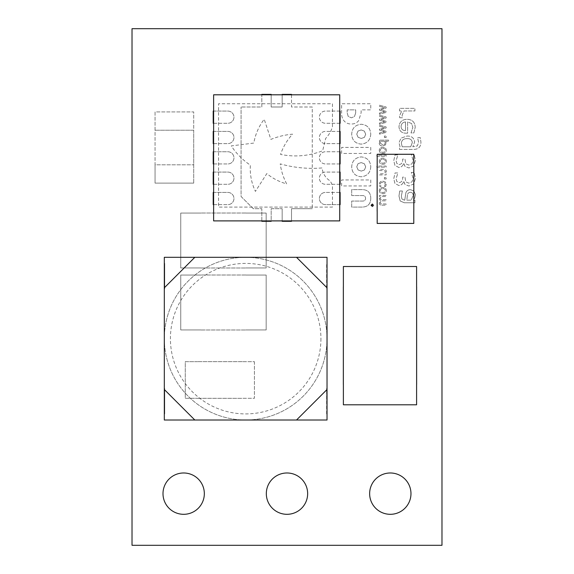 <?xml version="1.0" encoding="UTF-8"?>
<svg xmlns="http://www.w3.org/2000/svg" width="574" height="574" viewBox="0 0 574 574"><rect width="100%" height="100%" fill="white"/><g stroke="black" fill="none" stroke-linecap="round" stroke-linejoin="round"><path stroke-width="0.43" stroke-dasharray="2.87 2.15" d="M164.315 389.509L164.315 287.811L164.315 389.509L194.823 420.017L245.672 420.017A81.357 81.357 0 0 1 164.315 338.66A81.357 81.357 0 0 1 245.672 257.303A81.357 81.357 0 0 1 327.029 338.66A81.357 81.357 0 0 1 245.672 420.017A81.357 81.357 0 0 1 164.315 338.66A81.357 81.357 0 0 1 245.672 257.303A81.357 81.357 0 0 1 327.029 338.66A81.357 81.357 0 0 1 245.672 420.017L296.521 420.017L327.029 389.509L327.029 287.811L327.029 389.509M320.923 338.66A75.251 75.251 0 0 1 245.672 413.911A75.251 75.251 0 0 1 170.421 338.66A75.251 75.251 0 0 1 245.672 263.409A75.251 75.251 0 0 1 320.923 338.66M369.642 493.647A20.664 20.664 0 0 0 390.306 514.311A20.664 20.664 0 0 0 410.97 493.647A20.664 20.664 0 0 0 390.306 472.983A20.664 20.664 0 0 0 369.642 493.647M266.322 493.647A20.664 20.664 0 0 0 286.986 514.311A20.664 20.664 0 0 0 307.65 493.647A20.664 20.664 0 0 0 286.986 472.983A20.664 20.664 0 0 0 266.322 493.647M163.002 493.647A20.664 20.664 0 0 0 183.666 514.311A20.664 20.664 0 0 0 204.33 493.647A20.664 20.664 0 0 0 183.666 472.983A20.664 20.664 0 0 0 163.002 493.647M261.823 220.897L261.823 208.699L253.278 208.699L241.073 196.495L241.073 107.001L241.073 196.495L253.278 208.699L261.823 208.699L261.823 221.306L271.179 221.306L271.179 208.699L282.157 208.699L271.179 208.699L271.179 220.897L339.715 220.897L339.715 94.803L282.157 94.803L282.157 107.001L271.179 107.001L271.179 94.394L261.823 94.394L261.823 107.001L241.073 107.001L261.823 107.001L261.823 94.803L213.621 94.803L213.621 220.897L271.179 220.897M291.513 94.803L291.513 107.001L312.263 107.001L312.263 208.699L312.263 107.001L291.513 107.001L291.513 94.394L282.157 94.394L282.157 107.001L271.179 107.001L271.179 94.803L261.823 94.803M291.513 220.897L291.513 208.699L312.263 208.699L291.513 208.699L291.513 221.306L282.157 221.306L282.157 208.699L282.157 220.897M339.715 123.274L325.48 123.274A6.099 6.099 0 0 1 319.381 117.175A6.099 6.099 0 0 1 325.48 111.069L340.124 111.069L340.124 123.274L325.48 123.274A6.099 6.099 0 0 1 319.381 117.175A6.099 6.099 0 0 1 325.48 111.069L339.715 111.069M339.715 143.615L325.48 143.615A6.099 6.099 0 0 1 319.381 137.509A6.099 6.099 0 0 1 325.48 131.41L340.124 131.41L340.124 143.615L325.48 143.615A6.099 6.099 0 0 1 319.381 137.509A6.099 6.099 0 0 1 325.48 131.41L339.715 131.41M339.715 163.949L325.48 163.949A6.099 6.099 0 0 1 319.381 157.85A6.099 6.099 0 0 1 325.48 151.751L340.124 151.751L340.124 163.949L325.48 163.949A6.099 6.099 0 0 1 319.381 157.85A6.099 6.099 0 0 1 325.48 151.751L339.715 151.751M339.715 184.29L325.48 184.29A6.099 6.099 0 0 1 319.381 178.191A6.099 6.099 0 0 1 325.48 172.085L340.124 172.085L340.124 184.29L325.48 184.29A6.099 6.099 0 0 1 319.381 178.191A6.099 6.099 0 0 1 325.48 172.085L339.715 172.085M339.715 192.426L325.48 192.426L340.124 192.426L340.124 204.631L325.48 204.631A6.099 6.099 0 0 1 319.381 198.525A6.099 6.099 0 0 1 325.48 192.426A6.099 6.099 0 0 0 319.381 198.525A6.099 6.099 0 0 0 325.48 204.631L339.715 204.631M377.183 211.218L377.183 223.422L413.789 223.422L413.789 211.218M377.183 166.474L377.183 154.27L413.789 154.27L413.789 166.474M213.621 204.631L227.856 204.631L213.212 204.631L213.212 192.426L227.856 192.426A6.099 6.099 0 0 1 233.955 198.525A6.099 6.099 0 0 1 227.856 204.631A6.099 6.099 0 0 0 233.955 198.525A6.099 6.099 0 0 0 227.856 192.426L213.621 192.426M213.621 123.274L227.856 123.274L213.212 123.274L213.212 111.069L227.856 111.069A6.099 6.099 0 0 1 233.955 117.175A6.099 6.099 0 0 1 227.856 123.274A6.099 6.099 0 0 0 233.955 117.175A6.099 6.099 0 0 0 227.856 111.069L213.621 111.069M213.621 143.615L227.856 143.615L213.212 143.615L213.212 131.41L227.856 131.41A6.099 6.099 0 0 1 233.955 137.509A6.099 6.099 0 0 1 227.856 143.615A6.099 6.099 0 0 0 233.955 137.509A6.099 6.099 0 0 0 227.856 131.41L213.621 131.41M213.621 163.949L227.856 163.949L213.212 163.949L213.212 151.751L227.856 151.751A6.099 6.099 0 0 1 233.955 157.85A6.099 6.099 0 0 1 227.856 163.949A6.099 6.099 0 0 0 233.955 157.85A6.099 6.099 0 0 0 227.856 151.751L213.621 151.751M213.621 184.29L227.856 184.29L213.212 184.29L213.212 172.085L227.856 172.085A6.099 6.099 0 0 1 233.955 178.191A6.099 6.099 0 0 1 227.856 184.29A6.099 6.099 0 0 0 233.955 178.191A6.099 6.099 0 0 0 227.856 172.085L213.621 172.085M326.62 288.83L327.029 288.83L327.029 388.49L326.62 388.49L327.029 420.017L164.315 420.017L164.315 257.303L327.029 257.303L326.62 288.83L326.62 263.409M164.724 413.911L164.724 388.49L164.724 413.911L164.315 413.911M164.724 388.49L164.315 388.49M164.724 288.83L164.724 263.409L164.724 288.83L164.315 288.83M164.724 263.409L164.315 263.409M416.595 384.465L416.595 404.799L343.381 404.799L343.381 384.465M416.595 286.835L416.595 266.501L343.381 266.501L343.381 286.835M193.703 183.113L193.703 111.923L155.059 111.923L155.059 183.113L193.703 183.113L193.703 164.803L155.059 164.803L155.059 130.233L193.703 130.233L193.703 111.923L155.059 111.923L155.059 130.233L193.703 130.233L193.703 164.803L155.059 164.803L155.059 183.113L193.703 183.113M254.418 361.685L254.418 398.291L242.214 398.291L254.418 398.291L254.418 361.685L242.214 361.685L254.418 361.685M242.214 361.656L197.47 361.656L242.214 361.663M197.47 361.685L185.266 361.685L185.266 398.291L197.47 398.291L185.266 398.291L185.266 361.685L197.47 361.685M197.47 398.32L242.214 398.32L197.47 398.313M245.837 213.011L201.087 213.011L245.837 213.026M201.087 213.047L180.753 213.047L180.753 267.965L201.087 267.965L180.753 267.965L180.753 213.047L201.087 213.047M201.087 268.001L245.837 268.001L201.087 267.986M266.171 267.965L245.837 267.965L266.171 267.965L266.171 213.047L245.837 213.047L266.171 213.047L266.171 267.965M245.837 275.003L201.087 275.003L245.837 275.018M201.087 275.039L180.753 275.039L180.753 329.957L201.087 329.957L180.753 329.957L180.753 275.039L201.087 275.039M201.087 329.993L245.837 329.993L201.087 329.978M266.171 329.957L245.837 329.957L266.171 329.957L266.171 275.039L245.837 275.039L266.171 275.039L266.171 329.957M379.45 174.905L386.137 174.905L386.137 173.771L385.434 173.771L386.367 171.554C386.223 170.062 385.369 169.323 383.819 169.352L379.45 169.352L379.45 170.485L384.831 170.736L385.341 171.884L384.523 173.771L379.45 173.771L379.45 174.905L386.137 174.905L386.137 173.771L385.434 173.771L386.367 171.554C386.223 170.062 385.369 169.323 383.819 169.352L379.45 169.352L379.45 170.485L384.831 170.736L385.341 171.884L384.523 173.771L379.45 173.771L379.45 174.905M379.227 161.201C379.471 163.246 380.662 164.264 382.801 164.257C384.932 164.264 386.115 163.246 386.359 161.201C386.123 159.149 384.932 158.13 382.801 158.137C380.662 158.13 379.471 159.149 379.227 161.201C379.471 163.246 380.662 164.264 382.801 164.257C384.932 164.264 386.115 163.246 386.359 161.201C386.123 159.149 384.932 158.13 382.801 158.137C380.662 158.13 379.471 159.149 379.227 161.201M379.227 150.331C379.471 152.375 380.662 153.394 382.801 153.38C384.932 153.394 386.115 152.375 386.359 150.323C386.123 148.279 384.932 147.253 382.801 147.267C380.655 147.253 379.471 148.271 379.227 150.331C379.471 152.375 380.662 153.394 382.801 153.38C384.932 153.394 386.115 152.375 386.359 150.323C386.123 148.279 384.932 147.253 382.801 147.267C380.655 147.253 379.471 148.271 379.227 150.331M384.436 137.523L386.137 137.523L386.137 136.052L384.436 136.052L384.436 137.523L386.137 137.523L386.137 136.052L384.436 136.052L384.436 137.523M399.504 149.405L413.294 149.405C418.224 149.484 420.778 147.102 420.95 142.252L420.276 137.631L417.549 137.631L418.597 142.438L417.355 145.911L412.799 146.786L414.672 141.936C413.976 137.825 411.422 135.866 407.016 136.067L401.061 138.097L398.98 142.732L400.078 146.786L399.504 146.958L399.504 149.405L413.294 149.405C418.224 149.484 420.778 147.102 420.95 142.252L420.276 137.631L417.549 137.631L418.597 142.438L417.355 145.911L412.799 146.786L414.672 141.936C413.976 137.825 411.422 135.866 407.016 136.067L401.061 138.097L398.98 142.732L400.078 146.786L399.504 146.958L399.504 149.405M403.737 181.513L405.079 184.498L408.91 186.026L413.56 184.067L415.461 178.536L414.163 172.422L411.271 172.422L413.108 178.457L411.953 181.893L408.738 183.149L405.746 181.815L405 177.129L402.639 177.129L402.639 178.083C402.747 180.738 401.556 182.252 399.074 182.625L396.763 181.427L396.103 178.636L397.933 172.946L395.048 172.946L393.75 178.744L394.941 183.479L398.822 185.502C401.312 185.28 402.883 183.953 403.536 181.513L405.079 184.498L408.91 186.026L413.56 184.067L415.461 178.536L414.163 172.422L411.271 172.422L413.108 178.457L411.953 181.893L408.738 183.149L405.746 181.815L405 177.129L402.639 177.129L402.639 178.083C402.747 180.738 401.556 182.252 399.074 182.625L396.763 181.427L396.103 178.636L397.933 172.946L395.048 172.946L393.75 178.744L394.941 183.479L398.822 185.502C401.312 185.28 402.883 183.953 403.536 181.513L403.737 181.513M379.45 122.987L379.45 124.156L386.137 122.427L386.137 121.387L380.985 119.679L386.137 117.986L386.137 116.953L379.45 115.209L379.45 116.379L384.623 117.591L379.45 119.256L379.45 120.174L384.623 121.875L379.45 122.987L379.45 124.156L386.137 122.427L386.137 121.387L380.985 119.679L386.137 117.986L386.137 116.953L379.45 115.209L379.45 116.379L384.623 117.591L379.45 119.256L379.45 120.174L384.623 121.875L379.45 122.987M404.361 202.766L414.937 202.766L414.937 200.147L413.366 200.147L413.811 199.522L413.366 200.147L414.937 200.147L414.937 202.766L404.361 202.766L400.178 200.979L404.361 202.766M413.818 199.508L414.708 198.087L415.461 194.643L413.818 190.891L410.51 189.685C408.358 189.664 406.83 190.625 405.918 192.57L404.735 200.147L404.326 200.147L401.886 198.948L401.334 196.007L402.381 190.991L399.698 190.991L398.98 196.035L400.178 200.979L398.98 196.035L399.698 190.991L402.381 190.991L401.334 196.007L401.886 198.948L404.326 200.147L404.735 200.147L405.918 192.57C406.83 190.625 408.358 189.664 410.51 189.685L413.811 190.877L415.461 194.643L414.708 198.087L413.818 199.508M332.446 186.78L332.446 207.085L218.551 207.085L218.543 103.751L332.439 103.751L332.439 126.832C331.162 131.109 328.895 134.983 325.652 138.449L322.653 150.79C308.948 156.071 294.914 157.276 280.55 154.42C283.133 146.829 287.136 140.078 292.568 134.165C285.07 134.818 277.845 136.562 270.878 139.396L264.205 119.27C258.817 126.352 255.351 134.287 253.808 143.07L231.286 145.904C236.344 153.595 242.702 160.01 250.35 165.147C249.798 174.338 251.491 183.092 255.423 191.4L266.81 173.599C272.715 178.464 279.337 181.886 286.67 183.881C283.355 177.588 281.21 170.916 280.227 163.863C293.938 167.737 307.894 169.093 322.093 167.931C322.61 172.458 324.554 176.261 327.948 179.332C330.667 181.183 332.167 183.666 332.446 186.78L332.446 207.085L218.551 207.085L218.543 103.751L332.439 103.751L332.439 126.832C331.162 131.109 328.895 134.983 325.652 138.449L322.653 150.79C308.948 156.071 294.914 157.276 280.55 154.42C283.133 146.829 287.136 140.078 292.568 134.165C285.07 134.818 277.845 136.562 270.878 139.396L264.205 119.27C258.817 126.352 255.351 134.287 253.808 143.07L231.286 145.904C236.344 153.595 242.702 160.01 250.35 165.147C249.798 174.338 251.491 183.092 255.423 191.4L266.81 173.599C272.715 178.464 279.337 181.886 286.67 183.881C283.355 177.588 281.21 170.916 280.227 163.863C293.938 167.737 307.894 169.093 322.093 167.931C322.61 172.458 324.554 176.261 327.948 179.332C330.667 181.183 332.167 183.666 332.446 186.78M341.616 113.322L341.616 103.751L370.754 103.743L370.754 109.856L361.125 109.864L361.125 112.762L358.642 120.705C356.741 122.958 354.309 124.056 351.338 123.998L351.288 123.998C348.533 124.063 346.201 123.109 344.285 121.15C342.405 118.897 341.516 116.285 341.616 113.322L341.616 103.751L370.754 103.743L370.754 109.856L361.125 109.864L361.125 112.762L358.642 120.705C356.741 122.958 354.309 124.056 351.338 123.998L351.288 123.998C348.533 124.063 346.201 123.109 344.285 121.15C342.405 118.897 341.516 116.285 341.616 113.322M370.754 198.295C370.675 204.021 367.791 206.949 362.086 207.078L351.69 207.078L351.69 201.065L362.531 201.065C364.454 201.094 365.473 200.175 365.581 198.295C365.43 196.408 364.375 195.497 362.416 195.562L351.69 195.562L351.69 189.614L362.201 189.614C367.834 189.757 370.682 192.649 370.754 198.295C370.675 204.021 367.791 206.949 362.086 207.078L351.69 207.078L351.69 201.065L362.531 201.065C364.454 201.094 365.473 200.175 365.581 198.295C365.43 196.408 364.375 195.497 362.416 195.562L351.69 195.562L351.69 189.614L362.201 189.614C367.834 189.757 370.682 192.649 370.754 198.295M379.227 190.539C379.479 192.584 380.67 193.603 382.801 193.596C384.932 193.603 386.115 192.584 386.367 190.539C386.123 188.487 384.939 187.468 382.801 187.476C380.662 187.468 379.471 188.487 379.227 190.539C379.479 192.584 380.67 193.603 382.801 193.596C384.932 193.603 386.115 192.584 386.367 190.539C386.123 188.487 384.939 187.468 382.801 187.476C380.662 187.468 379.471 188.487 379.227 190.539M399.669 117.756L402.381 117.756L402.116 115.281L404.017 110.954L414.93 110.954L414.93 108.335L399.504 108.335L399.504 110.954L401.778 110.954L399.504 115.926L399.669 117.756L402.381 117.756L402.116 115.281L404.017 110.954L414.93 110.954L414.93 108.335L399.504 108.335L399.504 110.954L401.778 110.954L399.504 115.926L399.669 117.756M132.02 28.7L132.02 545.3L441.98 545.3L441.98 28.7L132.02 28.7M370.754 179.942L370.754 185.94L341.623 185.94L341.623 179.942L370.754 179.942L370.754 185.94L341.623 185.94L341.623 179.942L370.754 179.942M370.754 166.804C370.338 172.817 367.152 176.132 361.197 176.763L361.132 176.763C355.198 176.168 352.056 172.874 351.69 166.876C352.092 160.871 355.263 157.556 361.197 156.924L361.311 156.924C367.209 157.556 370.359 160.849 370.754 166.804C370.338 172.817 367.152 176.132 361.197 176.763L361.132 176.763C355.198 176.168 352.056 172.874 351.69 166.876C352.092 160.871 355.263 157.556 361.197 156.924L361.311 156.924C367.209 157.556 370.359 160.849 370.754 166.804M370.754 147.396L370.754 153.459L341.623 153.459L341.623 147.396L370.754 147.396L370.754 153.459L341.623 153.459L341.623 147.396L370.754 147.396M370.754 134.165C370.33 140.171 367.145 143.493 361.197 144.117L361.132 144.117C355.22 143.507 352.07 140.214 351.69 134.23C352.063 128.203 355.234 124.881 361.197 124.264L361.311 124.264C367.231 124.888 370.374 128.189 370.754 134.165C370.33 140.171 367.145 143.493 361.197 144.117L361.132 144.117C355.22 143.507 352.07 140.214 351.69 134.23C352.063 128.203 355.234 124.881 361.197 124.264L361.311 124.264C367.231 124.888 370.374 128.189 370.754 134.165M384.436 186.457L385.678 186.457L386.252 184.354L385.391 182.037L382.75 181.133C380.591 181.176 379.421 182.245 379.227 184.354L379.787 186.457L381.043 186.457L380.246 184.304C380.433 182.891 381.265 182.216 382.75 182.267C384.228 182.216 385.054 182.898 385.233 184.304L384.436 186.457L385.678 186.457L386.252 184.354L385.391 182.037L382.75 181.133C380.591 181.176 379.421 182.245 379.227 184.354L379.787 186.457L381.043 186.457L380.246 184.304C380.433 182.891 381.265 182.216 382.75 182.267C384.228 182.216 385.054 182.898 385.233 184.304L384.436 186.457M381.775 205.148L386.137 205.148L386.137 204.014L380.777 203.813L380.246 202.687L381.1 200.8L386.137 200.843L386.137 199.716L380.77 199.508L380.246 198.382L381.071 196.538L386.137 196.538L386.137 195.411L379.457 195.411L379.457 196.538L380.196 196.538L379.227 198.704L380.354 200.563L379.227 203.009C379.371 204.488 380.218 205.205 381.775 205.148L386.137 205.148L386.137 204.014L380.777 203.813L380.246 202.687L381.1 200.8L386.137 200.843L386.137 199.716L380.77 199.508L380.246 198.382L381.071 196.538L386.137 196.538L386.137 195.411L379.457 195.411L379.457 196.538L380.196 196.538L379.227 198.704L380.354 200.563L379.227 203.009C379.371 204.488 380.218 205.205 381.775 205.148M379.45 113.021L379.45 114.19L386.137 112.454L386.137 111.421L380.978 109.713L386.137 108.02L386.137 106.986L379.45 105.236L379.45 106.412L384.623 107.625L379.45 109.282L379.45 110.208L384.623 111.908L379.45 113.021L379.45 114.19L386.137 112.454L386.137 111.421L380.978 109.713L386.137 108.02L386.137 106.986L379.45 105.236L379.45 106.412L384.623 107.625L379.45 109.282L379.45 110.208L384.623 111.908L379.45 113.021M379.45 132.953L379.45 134.122L386.137 132.393L386.137 131.36L380.985 129.652L386.137 127.952L386.137 126.926L379.45 125.175L379.45 126.345L384.63 127.564L379.45 129.222L379.45 130.147L384.63 131.848L379.45 132.953L379.45 134.122L386.137 132.393L386.137 131.36L380.985 129.652L386.137 127.952L386.137 126.926L379.45 125.175L379.45 126.345L384.63 127.564L379.45 129.222L379.45 130.147L384.63 131.848L379.45 132.953M403.73 163.468L405.079 166.453L408.91 167.974L413.56 166.022L415.461 160.49L414.155 154.37L411.271 154.37L413.108 160.404L411.953 163.841L408.738 165.097L405.746 163.762L404.993 159.084L402.639 159.084L402.639 160.031C402.747 162.693 401.556 164.207 399.066 164.573L396.763 163.375L396.103 160.591L397.933 154.894L395.048 154.894L393.75 160.698L394.941 165.427L398.822 167.45C401.312 167.235 402.883 165.908 403.536 163.468L405.079 166.453L408.91 167.974L413.56 166.022L415.461 160.49L414.155 154.37L411.271 154.37L413.108 160.404L411.953 163.841L408.738 165.097L405.746 163.762L404.993 159.084L402.639 159.084L402.639 160.031C402.747 162.693 401.556 164.207 399.066 164.573L396.763 163.375L396.103 160.591L397.933 154.894L395.048 154.894L393.75 160.698L394.941 165.427L398.822 167.45C401.312 167.235 402.883 165.908 403.536 163.468L403.73 163.468M406.162 133.19L407.612 133.19L407.612 121.939L411.594 123.532L412.842 127.385L411.013 132.924L413.883 132.924L415.196 127.414C415.024 122.24 412.362 119.543 407.21 119.32C402.216 119.406 399.468 121.882 398.98 126.746C399.332 131.059 401.721 133.204 406.162 133.19L407.612 133.19L407.612 121.939L411.594 123.532L412.842 127.385L411.013 132.924L413.883 132.924L415.196 127.414C415.024 122.24 412.362 119.543 407.21 119.32C402.216 119.406 399.468 121.882 398.98 126.746C399.332 131.059 401.721 133.204 406.162 133.19M379.227 143.414C379.579 145.193 380.734 146.026 382.686 145.904L385.319 145.035L386.252 143.019L385.778 141.261L388.627 141.261L388.627 140.128L379.45 140.128L379.45 141.261L380.117 141.261L379.227 143.414C379.579 145.193 380.734 146.026 382.686 145.904L385.319 145.035L386.252 143.019L385.778 141.261L388.627 141.261L388.627 140.128L379.45 140.128L379.45 141.261L380.117 141.261L379.227 143.414M376.845 156.329L386.137 156.329L386.137 155.195L376.845 155.195L376.845 156.329L386.137 156.329L386.137 155.195L376.845 155.195L376.845 156.329M376.845 167.199L386.137 167.199L386.137 166.073L376.845 166.073L376.845 167.199L386.137 167.199L386.137 166.073L376.845 166.073L376.845 167.199M384.436 178.98L386.137 178.98L386.137 177.51L384.436 177.51L384.436 178.98L386.137 178.98L386.137 177.51L384.436 177.51L384.436 178.98M370.811 205.255L372.332 206.776L373.853 205.255L372.332 203.734L370.811 205.255L372.332 206.776L373.853 205.255L372.332 203.734L370.811 205.255M365.695 166.876L364.425 169.99L361.247 171.095L358.083 169.926L356.748 166.812L358.018 163.69L361.197 162.593L364.361 163.762L365.695 166.876L364.425 169.99L361.247 171.095L358.083 169.926L356.748 166.812L358.018 163.69L361.197 162.593L364.361 163.762L365.695 166.876M365.695 134.23L364.425 137.344L361.247 138.449L358.083 137.279L356.748 134.165L358.018 131.051L361.197 129.946L364.361 131.116L365.695 134.23L364.425 137.344L361.247 138.449L358.083 137.279L356.748 134.165L358.018 131.051L361.197 129.946L364.361 131.116L365.695 134.23M382.801 188.609C384.271 188.523 385.125 189.169 385.348 190.539C385.118 191.91 384.271 192.548 382.801 192.462C381.315 192.555 380.469 191.917 380.246 190.539C380.462 189.162 381.315 188.516 382.801 188.609C384.271 188.523 385.125 189.169 385.348 190.539C385.118 191.91 384.271 192.548 382.801 192.462C381.315 192.555 380.469 191.917 380.246 190.539C380.462 189.162 381.315 188.516 382.801 188.609M355.693 112.927L354.452 116.536L351.41 117.821L348.224 116.436L347.17 112.813L347.17 109.864L355.693 109.864L355.693 112.927L354.452 116.536L351.41 117.821L348.224 116.436L347.17 112.813L347.17 109.864L355.693 109.864L355.693 112.927M410.367 192.304C412.276 192.469 413.187 193.553 413.108 195.547L411.249 200.147L406.83 200.147L407.454 194.801C407.841 193.244 408.817 192.412 410.367 192.304C412.276 192.469 413.187 193.553 413.108 195.547L411.249 200.147L406.83 200.147L407.454 194.801C407.841 193.244 408.817 192.412 410.367 192.304M406.995 138.678C410.101 138.406 411.874 139.69 412.319 142.524L410.704 146.786L402.209 146.786L401.334 143.17C401.786 140.042 403.673 138.542 406.995 138.678C410.101 138.406 411.874 139.69 412.319 142.524L410.704 146.786L402.209 146.786L401.334 143.17C401.786 140.042 403.673 138.542 406.995 138.678M405.517 121.939L405.517 130.571C402.74 130.592 401.255 129.25 401.068 126.553C401.269 123.819 402.754 122.284 405.517 121.939L405.517 130.571C402.74 130.592 401.255 129.25 401.068 126.553C401.269 123.819 402.754 122.284 405.517 121.939M384.853 141.261L385.226 142.826C385.011 144.21 384.164 144.856 382.686 144.77L380.246 143.127L381.014 141.261L384.853 141.261L385.226 142.826C385.011 144.21 384.164 144.856 382.686 144.77L380.246 143.127L381.014 141.261L384.853 141.261M382.801 148.401C384.271 148.314 385.118 148.953 385.341 150.323C385.118 151.694 384.271 152.332 382.801 152.246C381.315 152.347 380.469 151.701 380.246 150.331C380.462 148.946 381.308 148.3 382.801 148.401C384.271 148.314 385.118 148.953 385.341 150.323C385.118 151.694 384.271 152.332 382.801 152.246C381.315 152.347 380.469 151.701 380.246 150.331C380.462 148.946 381.308 148.3 382.801 148.401M382.801 159.271C384.271 159.185 385.125 159.83 385.341 161.201C385.118 162.571 384.271 163.21 382.801 163.124C381.315 163.217 380.469 162.578 380.246 161.201C380.462 159.816 381.308 159.177 382.801 159.271C384.271 159.185 385.125 159.83 385.341 161.201C385.118 162.571 384.271 163.21 382.801 163.124C381.315 163.217 380.469 162.578 380.246 161.201C380.462 159.816 381.308 159.177 382.801 159.271M373.652 205.255L372.332 206.575L371.012 205.255L372.332 203.935L373.652 205.255L372.332 206.575L371.012 205.255L372.332 203.935L373.652 205.255M371.959 205.908L372.433 205.542L373.122 206.209L372.519 205.227L373.122 204.667L371.514 204.667L371.6 205.693L372.433 205.542L373.122 206.209L372.519 205.227L373.122 204.667L371.514 204.667L371.959 205.908M372.21 205.506L371.751 204.968L372.282 204.968L371.988 205.607L371.751 204.968L372.282 204.968L372.21 205.506M282.157 94.803L271.179 94.803M327.029 413.911L327.029 388.49M326.62 413.911L326.62 388.49M327.029 288.83L327.029 263.409M164.315 287.811L194.823 257.303L245.672 257.303L194.823 257.303M296.521 257.303L245.672 257.303L296.521 257.303L327.029 287.811M194.823 420.017L296.521 420.017M327.029 403.235L326.62 403.235M327.029 411.12L326.62 411.12M327.029 391.281L326.62 391.281M327.029 399.167L326.62 399.167M327.029 266.2L326.62 266.2M327.029 274.085L326.62 274.085M327.029 278.153L326.62 278.153M327.029 286.039L326.62 286.039M164.724 411.12L164.315 411.12M164.724 403.235L164.315 403.235M164.724 391.281L164.315 391.281M164.724 399.167L164.315 399.167M164.724 266.2L164.315 266.2M164.724 274.085L164.315 274.085M164.724 278.153L164.315 278.153M164.724 286.039L164.315 286.039"/><path stroke-width="0.86" d="M369.642 493.647A20.664 20.664 0 0 0 390.306 514.311A20.664 20.664 0 0 0 410.97 493.647A20.664 20.664 0 0 0 390.306 472.983A20.664 20.664 0 0 0 369.642 493.647M266.322 493.647A20.664 20.664 0 0 0 286.986 514.311A20.664 20.664 0 0 0 307.65 493.647A20.664 20.664 0 0 0 286.986 472.983A20.664 20.664 0 0 0 266.322 493.647M163.002 493.647A20.664 20.664 0 0 0 183.666 514.311A20.664 20.664 0 0 0 204.33 493.647A20.664 20.664 0 0 0 183.666 472.983A20.664 20.664 0 0 0 163.002 493.647M377.14 211.218L377.14 166.474L377.161 211.218M413.818 166.474L413.818 211.218L413.811 166.474M132.02 28.7L132.02 545.3L441.98 545.3L441.98 28.7L132.02 28.7M416.638 286.835L416.638 384.465M343.338 384.465L343.338 286.835M377.183 211.218L377.183 223.422L413.789 223.422L413.789 211.218M377.183 166.474L377.183 154.27L413.789 154.27L413.789 166.474M213.621 94.803L213.621 220.897L339.715 220.897L339.715 94.803L213.621 94.803M261.823 220.897L261.823 221.306L271.179 221.306L271.179 220.897M291.513 220.897L291.513 221.306L282.157 221.306L282.157 220.897M291.513 94.803L291.513 94.394L282.157 94.394L282.157 94.803M261.823 94.803L261.823 94.394L271.179 94.394L271.179 94.803M213.621 172.085L213.212 172.085L213.212 184.29L213.621 184.29M213.621 151.751L213.212 151.751L213.212 163.949L213.621 163.949M213.621 131.41L213.212 131.41L213.212 143.615L213.621 143.615M213.621 111.069L213.212 111.069L213.212 123.274L213.621 123.274M339.715 111.069L340.124 111.069L340.124 123.274L339.715 123.274M339.715 131.41L340.124 131.41L340.124 143.615L339.715 143.615M339.715 151.751L340.124 151.751L340.124 163.949L339.715 163.949M339.715 172.085L340.124 172.085L340.124 184.29L339.715 184.29M339.715 192.426L340.124 192.426L340.124 204.631L339.715 204.631M213.621 192.426L213.212 192.426L213.212 204.631L213.621 204.631M296.521 257.303L194.823 257.303L164.315 287.811L164.315 389.509L194.823 420.017L296.521 420.017L327.029 389.509L327.029 287.811L296.521 257.303L327.029 257.303L327.029 287.811M327.029 389.509L327.029 420.017L296.521 420.017M164.315 389.509L164.315 420.017L194.823 420.017M164.315 287.811L164.315 257.303L194.823 257.303M343.36 384.465L343.36 286.835M416.616 286.835L416.616 384.465M416.595 384.465L416.595 404.799L343.381 404.799L343.381 384.465M416.595 286.835L416.595 266.501L343.381 266.501L343.381 286.835"/></g></svg>
